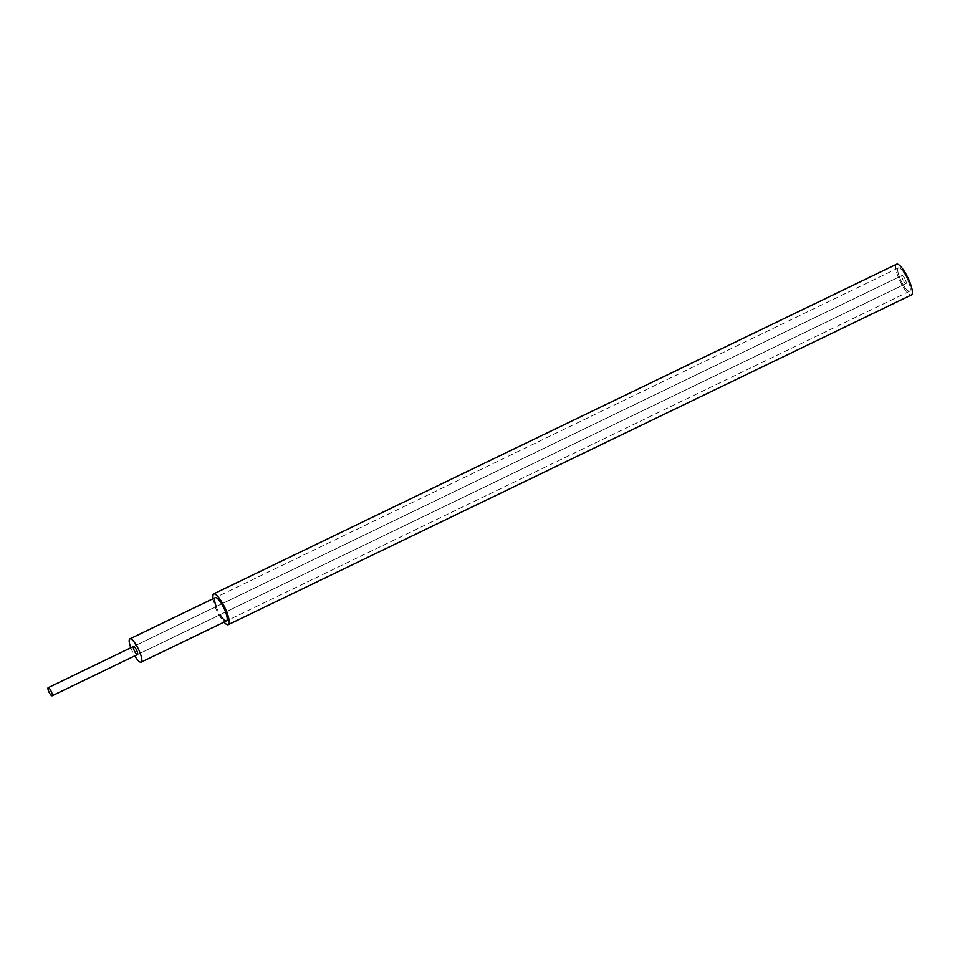 <?xml version="1.0" encoding="UTF-8"?>
<svg xmlns="http://www.w3.org/2000/svg" width="960" height="960" viewBox="0 0 960 960"><rect width="100%" height="100%" fill="white"/><g stroke="black" fill="none" stroke-linecap="round" stroke-linejoin="round"><path stroke-width="0.72" stroke-dasharray="4.8 3.6" d="M901.932 275.664A4.5 1.128 -115.8 0 0 903.216 280.428A4.5 1.128 -115.8 0 0 906 283.62A4.5 1.128 -115.8 0 0 905.064 279.072A4.5 1.128 -115.8 0 0 902.088 275.496A4.5 1.128 -115.8 0 0 901.932 275.664A4.5 1.128 -115.8 0 0 903.216 280.428A4.5 1.128 -115.8 0 0 906 283.62A4.5 1.128 -115.8 0 0 905.064 279.072A4.5 1.128 -115.8 0 0 902.088 275.496A4.5 1.128 -115.8 0 0 901.932 275.664M896.64 264.216A17.04 4.272 -115.8 0 0 896.052 264.828A17.04 4.272 -115.8 0 0 900.912 282.852A17.04 4.272 -115.8 0 0 911.448 294.912M212.772 598.86A17.04 4.272 -115.8 0 0 224.016 622.152M897.984 268.392A12.924 3.24 -115.8 0 0 901.668 282.06A12.924 3.24 -115.8 0 0 909.66 291.204A12.924 3.24 -115.8 0 0 906.96 278.148A12.924 3.24 -115.8 0 0 898.428 267.912A12.924 3.24 -115.8 0 0 897.984 268.392A12.924 3.24 -115.8 0 0 901.668 282.06A12.924 3.24 -115.8 0 0 909.66 291.204A12.924 3.24 -115.8 0 0 906.96 278.148A12.924 3.24 -115.8 0 0 898.428 267.912A12.924 3.24 -115.8 0 0 897.984 268.392M216.204 606.564A12.924 3.24 -115.8 0 0 220.128 614.676M130.812 647.772A12.924 3.24 -115.8 0 0 134.736 655.884M902.088 275.496L133.548 646.452L902.088 275.496M906 283.62L137.46 654.576L906 283.62M898.428 267.912L215.28 597.648L898.428 267.912M909.66 291.204L226.524 620.94L909.66 291.204"/><path stroke-width="1.44" d="M48 687.84A4.5 1.128 -115.8 0 0 49.284 692.604A4.5 1.128 -115.8 0 0 52.068 695.784A4.5 1.128 -115.8 0 0 51.132 691.236A4.5 1.128 -115.8 0 0 48.156 687.672A4.5 1.128 -115.8 0 0 48 687.84M224.016 622.152A17.04 4.272 -115.8 0 0 228.312 624.648L911.448 294.912A17.04 4.272 -115.8 0 0 907.884 277.704A17.04 4.272 -115.8 0 0 896.64 264.216L213.492 593.952A17.04 4.272 -115.8 0 0 212.904 594.564A17.04 4.272 -115.8 0 0 212.772 598.86M228.312 624.648A17.04 4.272 -115.8 0 0 224.748 607.44A17.04 4.272 -115.8 0 0 213.492 593.952M220.128 614.676A12.924 3.24 -115.8 0 0 226.524 620.94A12.924 3.24 -115.8 0 0 223.812 607.884A12.924 3.24 -115.8 0 0 215.28 597.648A12.924 3.24 -115.8 0 0 214.836 598.128A12.924 3.24 -115.8 0 0 216.204 606.564M134.736 655.884A12.924 3.24 -115.8 0 0 141.132 662.16A12.924 3.24 -115.8 0 0 138.42 649.104A12.924 3.24 -115.8 0 0 129.888 638.868A12.924 3.24 -115.8 0 0 129.444 639.336A12.924 3.24 -115.8 0 0 130.812 647.772M133.392 646.62A4.5 1.128 -115.8 0 0 134.676 651.384A4.5 1.128 -115.8 0 0 137.46 654.576A4.5 1.128 -115.8 0 0 136.524 650.028A4.5 1.128 -115.8 0 0 133.548 646.452A4.5 1.128 -115.8 0 0 133.392 646.62M133.548 646.452L48.156 687.672M137.46 654.576L52.068 695.784M215.28 597.648L129.888 638.868M226.524 620.94L141.132 662.16"/></g></svg>
